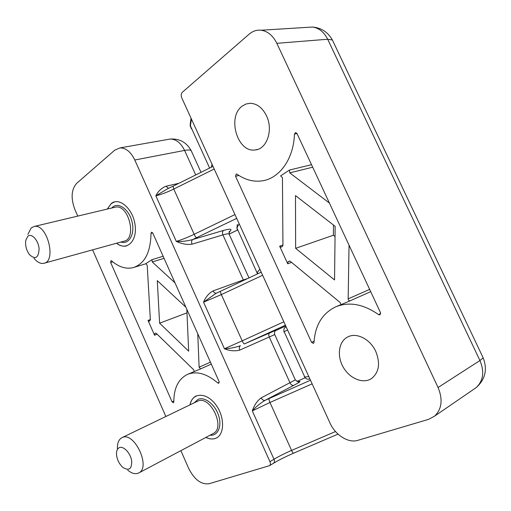 <?xml version="1.0" encoding="UTF-8"?>
<svg xmlns="http://www.w3.org/2000/svg" width="511" height="511" viewBox="0 0 511 511"><rect width="100%" height="100%" fill="white"/><g stroke="black" fill="none" stroke-linecap="round" stroke-linejoin="round"><path stroke-width="0.77" d="M295.486 195.598L335.159 226.347L334.545 279.958L295.645 248.32L295.486 195.598M329.423 203.084L289.756 172.871L289.488 170.048L280.603 175.893L282.436 177.656L282.947 245.28L282.372 246.481L281.178 247.126L279.651 246.174L287.725 263.772L288.115 261.728L289.283 261.115L290.344 261.377L340.198 302.557L340.914 304.511M335.465 306.939C348.924 301.413 363.283 303.962 378.542 314.597L379.999 314.808L380.484 312.643L296.98 133.492L295.626 132.534L294.445 134.067C293.78 158.94 279.319 178.633 262.041 180.875C253.328 182.063 244.98 179.827 236.989 174.168L236.261 173.964L235.552 176.269L311.582 342.383L313.435 343.392L314.016 342.37C315.121 325.296 322.269 313.486 335.465 306.939L350.112 300.826C348.994 300.877 348.336 300.225 348.157 298.871L369.645 289.379M349.045 245.191L348.157 298.871M335.044 236.548L333.376 235.245L295.645 248.32M333.376 235.245L333.491 225.051M348.559 336.564L347.563 337.03C338.659 341.572 336.717 355.835 343.2 367.115C349.537 378.479 362.887 384.17 371.356 378.664C379.041 372.608 380.523 363.557 375.815 351.504C370.501 339.553 357.33 332.533 348.559 336.564M242.163 106.135C226.878 116.891 237.417 152.706 254.976 149.966C266.723 149.519 273.583 130.081 266.487 115.78C262.418 107.706 256.95 103.535 250.096 103.273L245.938 104.027L242.163 106.135M181.712 97.735L329.927 422.891C335.222 434.989 348.304 443.401 357.777 440.354L428.627 419.333L434.65 416.095C441.849 409.043 442.986 399.519 438.061 387.517L276.828 43.314C272.995 35.61 267.777 31.248 261.166 30.226C256.765 29.759 252.76 31.069 249.151 34.154L182.357 92.248C181.086 93.654 180.868 95.48 181.712 97.735M180.875 450.657L188.661 468.376C194.372 479.631 201.187 484.747 209.108 483.732L269.546 465.662C270.53 464.825 270.664 463.49 269.949 461.669L134.789 160C130.835 151.901 125.91 147.871 120.008 147.903L114.739 150.17L76.65 183.353C71.278 189.562 70.703 198.325 74.932 209.644L77.768 216.096M178.856 183.308L165.966 186.247L168.502 188.316M168.055 188.514L155.829 195.809C161.342 194.448 167.327 192.2 173.772 189.044L214.211 169.032M165.966 186.247C161.521 188.035 158.142 191.216 155.829 195.809L176.282 241.39C181.82 243.951 187.071 244.884 192.047 244.188C191.274 242.125 191.484 240.579 192.66 239.557C186.988 241.115 181.526 241.729 176.282 241.39C181.699 239.768 187.658 237.398 194.161 234.287L173.772 189.044L173.063 186.183L213.004 166.388M298.149 381.774C301.605 380.784 300.181 381.96 293.889 385.294L265.062 400.343C263.548 400.681 262.264 399.851 261.204 397.858C257.174 400.835 254.216 405.178 252.313 410.901L269.968 402.47L312.138 383.857M274.746 334.584L239.716 350.112C234.939 351.37 229.854 350.923 224.444 348.77L203.544 302.173L221.346 294.598L262.635 275.263M216.383 293.154C215.061 293.384 213.956 292.637 213.074 290.912C208.827 293.276 205.652 297.032 203.544 302.173L216.14 293.269L220.535 291.251C220.26 291.583 220.528 292.701 221.346 294.598L242.182 340.831L224.444 348.77C229.528 348.617 234.868 347.595 240.464 345.711C239.186 346.554 238.937 348.023 239.716 350.112M310.484 380.229L265.062 400.343C259.978 403.441 255.73 406.96 252.313 410.901L273.992 459.236C274.707 461.05 274.573 462.378 273.583 463.215L273.442 463.298M216.734 293.014L216.242 293.225M107.291 209.076L111.206 203.576C119.299 196.697 133.224 209.005 135.128 225.236C137.344 241.467 126.492 251.38 116.527 243.242M92.6 249.847L165.858 416.491M111.583 260.872L110.957 260.667L110.632 262.462L172.079 401.844L173.427 402.77L173.804 401.959C173.855 388.2 178.358 379.041 187.307 374.48C196.537 370.743 206.706 373.573 217.807 382.975L218.81 383.231L219.066 381.513L152.776 233.054L151.633 232.198L151.007 233.31C150.656 252.46 144.658 263.919 133.02 267.681C125.885 269.265 118.744 266.998 111.583 260.872M175.018 282.864L152.252 261.951L151.946 259.665L145.82 263.702L147.206 265.254L150.368 319.905L149.218 321.272L148.03 320.416L154.571 335.216L154.763 333.581L155.536 333.166L156.353 333.434L193.65 369.747L194.244 371.382M186.828 309.315L188.661 351.153L159.604 323.182L157.292 280.628L185.902 307.239M186.981 312.866L159.604 323.182M187.307 374.48L200.58 368.897L199.111 367.211L210.43 362.178M205.888 437.422C209.318 439.077 212.487 439.415 215.387 438.425C224.853 435.404 225.032 416.484 215.438 404.278C206.042 391.848 192.232 392.55 190.009 404.833M117.421 448.677C117.243 443.133 118.731 439.479 121.886 437.71L122.282 437.525C134.246 431.354 151.122 467.156 138.858 472.892C135.607 474.521 131.902 473.601 127.737 470.133M119.427 447.598C123.573 445.784 130.49 453.129 131.666 460.711C131.959 469.047 128.989 471.251 122.749 467.316C119.069 463.816 116.987 459.472 116.495 454.292C116.393 450.779 117.37 448.549 119.427 447.598M197.77 333.817L199.111 367.211M27.818 236.286C31.593 232.818 38.453 240.311 39.098 248.736C38.619 257.934 35.419 259.92 29.51 254.682C26.317 250.211 25.077 245.382 25.806 240.202L27.818 236.286M27.894 234.396L31.235 227.868L34.288 226.443C47.268 223.492 56.893 261.824 43.652 263.357C40.414 263.868 37.188 262.175 33.982 258.279M311.582 342.383L314.08 341.188M235.552 176.269L238.924 175.477M297.012 133.556L294.445 134.067M312.694 167.199L289.756 172.871M311.525 164.689L289.488 170.048M280.929 175.816L280.603 175.893M370.705 291.653L350.112 300.826M291.564 262.386L287.725 263.772M289.839 261.108L288.115 261.728M282.947 245.069L279.651 246.174M380.689 313.556L378.542 314.597M309.922 378.996L308.848 379.124C307.041 379.398 305.699 378.715 304.812 377.073L304.224 376.658M308.804 376.543L304.812 377.073L284.135 331.671L283.829 331.882M191.35 128.798L190.392 125.821L190.303 123.266L191.063 118.245M191.427 119.044L190.392 125.821L209.625 168.062M212.039 164.267L211.228 167.269M257.531 273.896L236.912 227.976L237.251 229.592M482.818 357.112L483.17 357.853L479.944 360.53L438.061 387.517M473.563 389.408L476.258 387.555C483.336 380.727 484.569 371.714 479.944 360.53L327.679 39.251L276.828 43.314M333.217 41.761L332.386 40.005L327.679 39.251C324.044 32.046 318.985 27.971 312.496 27.032L307.303 27.351M296.904 381.442L304.958 377.872L296.91 381.449M236.702 218.369L192.66 239.557L223.582 230.416C231.055 228.36 232.85 228.979 228.966 232.269M229.164 234.044L237.468 230.059M269.949 461.669L273.992 459.236C278.955 456.285 284.819 453.346 291.577 450.421L269.968 402.47C269.067 400.375 268.741 399.078 268.984 398.586M338.027 434.107L293.506 453.212C293.084 453.193 292.445 452.267 291.577 450.421L335.516 431.533M283.848 321.802L242.182 340.831C243.14 342.855 243.868 343.897 244.347 343.948L276.285 330.068C276.655 329.672 273.666 331.237 274.733 334.558L295.32 379.865L261.204 397.858M234.964 214.563L194.161 234.287C195.113 236.293 195.892 237.455 196.486 237.768M168.272 139.375L169.997 139.069C175.918 138.979 180.785 142.761 184.586 150.419L134.789 160M191.625 151.62L191.184 150.656C190.207 149.864 188.01 149.78 184.586 150.419L195.713 174.954M270.012 332.693C268.729 333.53 268.46 334.954 269.214 336.966L290.069 382.95C291.104 384.866 292.375 385.652 293.889 385.294M295.224 379.66L295.32 379.865C297.926 381.889 299.127 382.496 298.929 381.685L298.283 381.774M223.582 230.416C222.394 231.413 222.17 232.914 222.911 234.9C226.213 233.923 228.251 233.604 229.03 233.955L229.273 234.498M192.047 244.188L222.911 234.9L243.338 279.932L213.074 290.912M247.567 278.572L243.338 279.932L243.6 280.43M220.586 291.232L261.223 272.165M259.895 269.252L257.154 272.427L258.061 273.647M110.632 262.462L112.733 261.843M157.152 334.213L154.571 335.216M155.874 333.153L154.763 333.581M150.349 319.56L148.03 320.416M152.252 261.951L164.057 258.323M163.137 256.26L151.946 259.665M211.292 364.107L200.58 368.897M172.079 401.844L173.804 401.033M219.251 382.292L217.807 382.975M152.674 232.85L151.007 233.31M194.25 402.789L198.108 399.347C204.649 396.415 214.952 404.316 218.523 415.29C222.253 426.244 217.89 436.145 210.078 435.206M216.658 437.863C213.496 439.46 209.919 439.3 205.939 437.397M190.06 404.808C190.98 400.471 193.005 397.507 196.147 395.916M121.886 437.71L197.687 401.141C210.034 394.824 225.9 427.528 213.291 433.507L138.858 472.892M34.288 226.443L115.454 207.127C128.855 204.068 137.293 239.455 123.681 241.269L44.431 263.139M111.717 208.022L112.79 207.019C118.98 201.89 129.424 209.887 132.119 222.151C135.013 234.377 128.874 244.858 120.903 242.035M275.378 330.732L285.764 326.005L275.378 330.732M285.413 325.226L244.347 343.948M107.342 209.063L111.257 203.563L114.809 201.826M126.671 245.9C123.375 246.736 120.008 245.848 116.578 243.23M237.334 224.412L236.912 227.976L239.129 223.697M286.128 326.804L285.758 326.995C283.975 328.094 283.433 329.659 284.135 331.671L287.578 329.985M347.563 337.03L348.036 336.794M254.976 149.966L257.685 149.404M190.118 124.882L190.348 126.683M434.65 416.095L476.258 387.555C485.316 379.373 487.615 369.472 483.17 357.853L332.386 40.005C327.941 32.148 321.31 27.824 312.496 27.032L261.166 30.226M120.008 147.903L169.997 139.069C179.457 138.404 186.521 142.269 191.184 150.656L201.027 172.322M269.546 465.662L273.583 463.215C279.14 459.894 285.783 456.559 293.506 453.212M229.062 231.981L229.535 231.291L229.03 233.955L248.998 277.901M167.749 188.648L173.063 186.183M229.19 234.064L237.481 230.084M134.719 267.157L146.108 263.663"/></g></svg>
